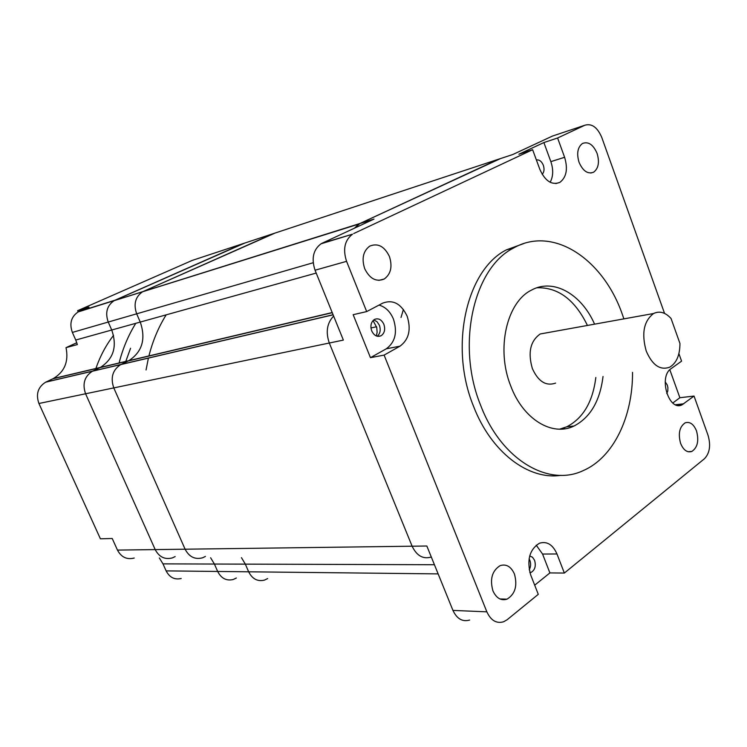 <?xml version="1.0" encoding="UTF-8"?>
<svg xmlns="http://www.w3.org/2000/svg" width="747" height="747" viewBox="0 0 747 747"><rect width="100%" height="100%" fill="white"/><g stroke="black" fill="none" stroke-linecap="round" stroke-linejoin="round"><path stroke-width="1.12" d="M500.527 158.569L359.97 223.484L354.433 228.19L358.831 224.081L142.602 291.76C135.338 296.811 133.358 304.16 136.673 313.815L140.259 322.069C146.057 339.026 142.238 351.893 128.811 360.689L120.734 364.592C112.62 369.886 110.304 377.655 113.777 387.898L185.107 549.204C189.178 556.926 195.004 559.792 202.596 557.794L205.434 556.422M469.611 620.066C462.477 622.074 456.921 618.861 452.943 610.411L426.845 546.01L412.12 546.206L329.296 343.013C325.543 332.06 326.99 323.077 333.629 316.056C326.99 323.077 325.543 332.06 329.296 343.013L412.12 546.206C416.733 555.815 423.129 559.419 431.299 557.019C423.129 559.419 416.733 555.815 412.12 546.206L185.107 549.204C189.178 556.926 195.004 559.792 202.596 557.794M434.427 564.732L245.333 564.134L241.458 557.654L245.333 564.134L248.658 571.8C252.318 578.99 257.575 581.764 264.438 580.12L267.659 578.561M275.111 233.036L142.602 291.76C135.338 296.811 133.358 304.16 136.673 313.815L140.259 322.069C146.057 339.026 142.238 351.893 128.811 360.689L120.734 364.592C112.62 369.886 110.304 377.655 113.777 387.898L185.107 549.204L155.199 549.596C159.167 557.066 164.891 559.839 172.37 557.897L175.153 556.58M166.17 314.861C158.476 327.205 152.715 340.94 148.886 356.067M148.41 358.018L146.057 369.961M159.335 557.944L162.986 563.873L214.408 564.041L217.666 571.455L214.408 564.041L210.617 557.757L214.408 564.041L245.333 564.134L248.658 571.8C252.318 578.99 257.575 581.764 264.438 580.12M233.195 579.513C226.425 581.101 221.243 578.411 217.666 571.455C221.243 578.411 226.425 581.101 233.195 579.513L236.369 578.001M244.736 243.074L114.114 300.677C106.961 305.598 105 312.722 108.231 322.041L111.733 330.015C117.382 346.393 113.6 358.859 100.397 367.412L92.451 371.212C84.486 376.367 82.189 383.883 85.578 393.772L155.199 549.596C159.167 557.066 164.891 559.839 172.37 557.897M372.38 219.842L359.97 223.484L498.482 159.242L273.169 233.68L142.602 291.76L114.114 300.677C106.961 305.598 105 312.722 108.231 322.041L111.733 330.015C117.382 346.393 113.6 358.859 100.397 367.412L92.451 371.212C84.486 376.367 82.189 383.883 85.578 393.772L155.199 549.596L117.466 550.091C121.313 557.243 126.897 559.886 134.208 558.037M229.899 264.223L228.358 264.914M547.28 332.695L540.23 333.974C530.342 340.977 527.718 352.519 532.368 368.579C538.288 381.568 546.029 386.414 555.609 383.108M671.058 318.493C665.39 312.349 659.573 310.677 653.616 313.507C643.793 320.977 641.337 333.489 646.23 351.043C652.364 365.264 660.208 370.633 669.751 367.16C676.511 363.061 679.91 355.161 679.947 343.471L671.058 318.493M559.662 429.161L566.814 426.78C583.136 418.255 592.81 401.821 595.826 377.487M603.025 376.488C600.018 400.943 590.354 417.461 574.041 426.023C552.332 436.836 523.115 419.366 510.724 385.928C495.859 349.082 506.709 301.993 531.556 290.079C553.471 277.968 581.502 294.131 594.575 324.161M401.018 317.475L403.408 309.463M376.329 335.954L377.123 332.256L376.749 327.503L373.042 320.556M366.684 311.583L353.163 314.692L370.456 357.664L384.107 355.105L399.99 346.169C408.945 339.549 411.326 329.548 407.134 316.149C401.12 303.684 393.034 299.323 382.866 303.067L366.684 311.583L346.571 261.338C342.686 249.255 344.666 240.207 352.519 234.194L322.218 243.177L373.995 219.095L78.164 311.929L77.623 310.696L192.147 260.442L242.822 243.699L115.141 300.163L79.173 311.434L89.005 307.11L77.623 310.696M370.456 357.664L386.292 348.802C395.219 342.247 397.609 332.359 393.454 319.128C390.261 311.583 385.452 306.905 379.018 305.093M623.894 318.866L622.354 314.431C603.296 259.19 553.172 225.267 513.534 248.032C473.635 267.856 455.931 344.937 480.601 405.21C501.162 459.75 548.466 487.259 583.202 470.61C613.492 457.566 632.821 416.798 632.532 372.361M523.656 243.606L506.494 249.825C466.623 269.583 448.872 346.235 473.477 406.144C491.106 452.355 528.633 480.377 560.913 475.325M579.065 162.332C582.949 171.1 587.796 174.387 593.622 172.202C598.506 168.458 599.664 162.183 597.086 153.387C593.239 144.573 588.356 141.267 582.436 143.499C577.599 147.262 576.479 153.537 579.065 162.332M364.704 268.705C369.756 278.808 376.264 282.245 384.238 279.005C390.886 274.074 392.605 266.558 389.402 256.445C384.397 246.249 377.823 242.812 369.7 246.146C363.154 251.104 361.492 258.621 364.704 268.705M492.927 590.849C496.325 598.17 501.013 600.943 507.017 599.169C515.187 594.117 517.652 585.713 514.422 573.967C511.041 566.543 506.289 563.77 500.173 565.619C492.105 570.699 489.687 579.102 492.927 590.849M680.601 443.401C683.44 450.161 687.175 452.841 691.825 451.449C697.549 447.584 699.108 440.73 696.503 430.907C693.674 424.1 689.901 421.401 685.186 422.83C679.509 426.714 677.977 433.568 680.601 443.401M542.191 174.322C544.171 172.146 544.544 169.13 543.33 165.274C541.612 161.277 539.297 159.513 536.393 159.979M529.707 555.964L532.536 557.243L534.591 560.334C536.131 565.974 534.992 569.98 531.164 572.361L529.903 572.65M529.221 569.812C530.818 566.88 531.033 563.724 529.866 560.334L529.091 558.793M371.707 330.893C374.07 335.655 377.188 337.28 381.054 335.776C384.546 333.293 385.48 329.464 383.874 324.31C381.521 319.529 378.393 317.905 374.49 319.427C371.026 321.929 370.101 325.748 371.707 330.893M377.263 336.262C380.204 333.582 380.923 329.922 379.392 325.272L377.058 321.733L373.771 319.893M665.203 381.792L667.314 385.116L667.911 387.693L667.799 390.933L666.763 393.594M376.553 326.766L370.96 327.961M664.55 313.404L601.802 137.513C597.451 127.326 591.811 123.227 584.892 125.216L552.453 136.066L512.797 154.517L498.482 159.242M346.571 261.338L315.047 270.218L343.368 340.09L38.919 403.492L100.406 538.811L112.218 538.494L117.466 550.091M315.047 270.218C311.238 258.499 313.226 249.703 321.023 243.811L322.218 243.177M550.166 182.277C553.266 176.432 553.499 169.541 550.847 161.632L543.881 142.556L518.904 154.218L532.62 149.708L539.838 169.354C545.161 181.11 551.828 185.461 559.83 182.399C566.478 177.31 568.065 168.943 564.611 157.3L557.598 137.999L584.892 125.216M532.62 149.708L353.733 233.54M384.107 355.105L486.857 611.84L452.943 610.411M534.693 585.181L549.895 572.921L564.349 573.052L556.982 553.975C552.78 544.554 546.925 540.977 539.399 543.246C529.53 549.531 526.626 560.091 530.678 574.919L538.279 594.332L507.241 619.655L503.665 621.756C496.494 623.838 490.891 620.533 486.857 611.84M564.349 573.052L704.458 458.723C709.734 453.177 710.939 445.389 708.063 435.37L694.038 396.059L682.067 404.809C668.873 411.868 658.172 376.684 671.133 368.616L681.581 361.146L678.902 353.639M672.795 402.997L679.873 397.721L669.826 369.737M679.873 397.721L694.038 396.059M543.881 142.556L557.598 137.999M549.895 572.921L542.574 554.05L536.215 545.161M564.629 427.695L564.237 428.871M587.431 325.449C574.891 299.687 558.056 287.128 536.925 287.763M130.566 348.261L125.748 361.539M316.205 273.066L75.746 340.034L77.352 344.572L66.025 347.654C68.836 361.492 64.606 371.791 53.336 378.552L45.642 382.184C37.929 387.086 35.688 394.183 38.919 403.492M66.025 347.654L76.801 342.733M162.986 563.873L166.123 570.885C169.569 577.459 174.593 579.999 181.194 578.505M75.746 340.034L72.366 332.424C69.238 323.516 71.17 316.681 78.164 311.929L79.173 311.434M135.777 323.32C128.344 335.3 122.769 348.569 119.053 363.126M118.586 365.012L118.325 366.133M113.544 335.366C105.999 345.133 100.107 356.216 95.859 368.607M313.189 262.739L72.366 332.424M332.266 312.694L52.86 378.785M333.097 314.73L45.931 382.044M438.144 573.892L166.123 570.885M242.822 243.699L273.169 233.68M675.54 404.725L683.757 403.8M542.574 554.05L556.982 553.975M386.292 348.802L399.99 346.169M550.847 161.632L564.611 157.3M332.21 312.545L53.336 378.552M333.134 314.823L45.642 382.184M653.616 313.507L540.23 333.974M574.041 426.023L566.814 426.78M513.534 248.032L506.494 249.825M593.622 172.202L590.812 173.033M384.238 279.005L378.841 280.386M507.017 599.169L499.93 598.945M691.825 451.449L688.108 451.739M529.819 572.351L531.164 572.361M378.066 336.393L381.054 335.776M352.519 234.194L321.023 243.811M677.426 405.322L682.067 404.809M555.833 183.585L559.83 182.399"/></g></svg>
